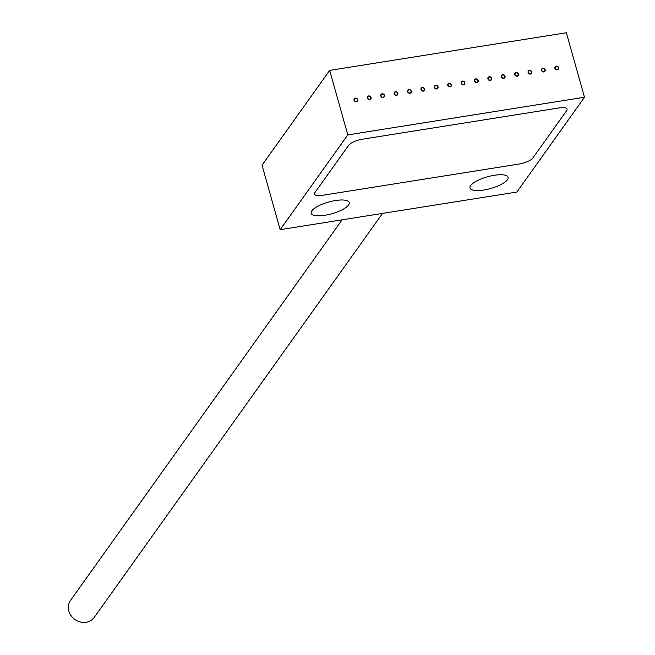 <?xml version="1.0" encoding="UTF-8"?>
<svg xmlns="http://www.w3.org/2000/svg" width="655" height="655" viewBox="0 0 655 655"><rect width="100%" height="100%" fill="white"/><g stroke="black" fill="none" stroke-linecap="round" stroke-linejoin="round"><path stroke-width="0.98" d="M584.489 97.259L566.362 32.75L329.678 70.388L262.033 165.175L280.168 229.676L516.844 192.046L584.489 97.259L347.813 134.889L280.168 229.676M329.678 70.388L347.813 134.889M557.258 69.815A2.014 1.785 35.5 0 0 556.218 66.13A2.014 1.785 35.5 0 0 557.258 69.815M543.863 71.944A2.014 1.785 35.5 0 0 542.831 68.259A2.014 1.785 35.5 0 0 543.863 71.944M530.476 74.072A2.014 1.785 35.5 0 0 529.437 70.388A2.014 1.785 35.5 0 0 530.476 74.072M517.082 76.201A2.014 1.785 35.5 0 0 516.05 72.517A2.014 1.785 35.5 0 0 517.082 76.201M503.695 78.338A2.014 1.785 35.5 0 0 502.655 74.645A2.014 1.785 35.5 0 0 503.695 78.338M490.3 80.467A2.014 1.785 35.5 0 0 489.269 76.774A2.014 1.785 35.5 0 0 490.3 80.467M476.914 82.595A2.014 1.785 35.5 0 0 475.874 78.903A2.014 1.785 35.5 0 0 476.914 82.595M463.519 84.724A2.014 1.785 35.5 0 0 462.479 81.04A2.014 1.785 35.5 0 0 463.519 84.724M450.124 86.853A2.014 1.785 35.5 0 0 449.093 83.169A2.014 1.785 35.5 0 0 450.124 86.853M436.738 88.982A2.014 1.785 35.5 0 0 435.698 85.297A2.014 1.785 35.5 0 0 436.738 88.982M423.343 91.111A2.014 1.785 35.5 0 0 422.311 87.426A2.014 1.785 35.5 0 0 423.343 91.111M409.956 93.239A2.014 1.785 35.5 0 0 408.916 89.555A2.014 1.785 35.5 0 0 409.956 93.239M396.562 95.368A2.014 1.785 35.5 0 0 395.53 91.684A2.014 1.785 35.5 0 0 396.562 95.368M383.175 97.497A2.014 1.785 35.5 0 0 382.135 93.812A2.014 1.785 35.5 0 0 383.175 97.497M369.78 99.626A2.014 1.785 35.5 0 0 368.749 95.941A2.014 1.785 35.5 0 0 369.78 99.626M356.385 101.754A2.014 1.785 35.5 0 0 355.354 98.07A2.014 1.785 35.5 0 0 356.385 101.754M348.697 145.254L314.875 192.644A11.733 3.594 164.3 0 0 314.482 194.085A11.733 3.594 -15.7 0 1 314.875 192.644L348.697 145.254A11.733 3.594 -15.7 0 1 362.714 139.155A11.733 3.594 164.3 0 0 348.697 145.254M322.661 195.28A11.733 3.594 -15.7 0 1 314.482 194.085A11.733 3.594 164.3 0 0 322.661 195.28L518.858 164.077A11.733 3.594 164.3 0 0 532.875 157.986A11.733 3.594 -15.7 0 1 518.858 164.077L322.661 195.28M532.875 157.986L566.69 110.589A11.733 3.594 164.3 0 0 567.091 109.148A11.733 3.594 -15.7 0 1 566.69 110.589L532.875 157.986M558.911 107.96A11.733 3.594 -15.7 0 1 567.091 109.148A11.733 3.594 164.3 0 0 558.911 107.96L362.714 139.155L558.911 107.96M348.591 204.974A19.781 6.059 164.3 0 0 349.262 202.542A19.781 6.059 164.3 0 0 332.052 201.191A19.781 6.059 164.3 0 0 311.846 210.82A19.781 6.059 164.3 0 0 311.182 213.252A19.781 6.059 164.3 0 0 328.384 214.603A19.781 6.059 164.3 0 0 348.591 204.974M507.42 179.724A19.781 6.059 164.3 0 0 508.083 177.292A19.781 6.059 164.3 0 0 490.882 175.933A19.781 6.059 164.3 0 0 470.675 185.561A19.781 6.059 164.3 0 0 470.003 187.993A19.781 6.059 164.3 0 0 487.214 189.352A19.781 6.059 164.3 0 0 507.42 179.724M382.528 213.399L94.246 617.362A14.582 12.969 -144.5 0 1 86.132 622.25A14.582 12.969 -144.5 0 1 71.084 615.7A14.582 12.969 -144.5 0 1 70.511 600.414L342.115 219.826M557.168 69.512A1.678 1.49 -144.5 0 1 556.308 66.442A1.678 1.49 -144.5 0 1 557.168 69.512M543.781 71.641A1.678 1.49 -144.5 0 1 542.913 68.57A1.678 1.49 -144.5 0 1 543.781 71.641M530.386 73.769A1.678 1.49 -144.5 0 1 529.527 70.699A1.678 1.49 -144.5 0 1 530.386 73.769M517 75.898A1.678 1.49 -144.5 0 1 516.132 72.828A1.678 1.49 -144.5 0 1 517 75.898M503.605 78.027A1.678 1.49 -144.5 0 1 502.745 74.957A1.678 1.49 -144.5 0 1 503.605 78.027M490.218 80.156A1.678 1.49 -144.5 0 1 489.35 77.085A1.678 1.49 -144.5 0 1 490.218 80.156M476.824 82.284A1.678 1.49 -144.5 0 1 475.964 79.214A1.678 1.49 -144.5 0 1 476.824 82.284M463.429 84.413A1.678 1.49 -144.5 0 1 462.569 81.343A1.678 1.49 -144.5 0 1 463.429 84.413M450.042 86.542A1.678 1.49 -144.5 0 1 449.174 83.472A1.678 1.49 -144.5 0 1 450.042 86.542M436.648 88.671A1.678 1.49 -144.5 0 1 435.788 85.6A1.678 1.49 -144.5 0 1 436.648 88.671M423.261 90.799A1.678 1.49 -144.5 0 1 422.393 87.729A1.678 1.49 -144.5 0 1 423.261 90.799M409.866 92.936A1.678 1.49 -144.5 0 1 409.007 89.858A1.678 1.49 -144.5 0 1 409.866 92.936M396.48 95.065A1.678 1.49 -144.5 0 1 395.612 91.987A1.678 1.49 -144.5 0 1 396.48 95.065M383.085 97.194A1.678 1.49 -144.5 0 1 382.225 94.115A1.678 1.49 -144.5 0 1 383.085 97.194M369.698 99.323A1.678 1.49 -144.5 0 1 368.831 96.252A1.678 1.49 -144.5 0 1 369.698 99.323M356.304 101.451A1.678 1.49 -144.5 0 1 355.436 98.381A1.678 1.49 -144.5 0 1 356.304 101.451M555.375 66.998L554.801 67.809M558.101 68.947L557.528 69.749M541.988 69.127L541.407 69.938M544.714 71.076L544.141 71.878M528.593 71.256L528.02 72.066M531.32 73.204L530.746 74.015M515.198 73.385L514.625 74.195M517.933 75.333L517.36 76.144M501.812 75.521L501.239 76.324M504.538 77.462L503.965 78.272M488.417 77.65L487.844 78.453M491.152 79.591L490.57 80.401M475.031 79.779L474.457 80.581M477.757 81.719L477.184 82.53M461.636 81.908L461.063 82.71M464.362 83.856L463.789 84.659M448.249 84.037L447.668 84.839M450.976 85.985L450.403 86.787M434.854 86.165L434.281 86.968M437.581 88.114L437.008 88.916M421.46 88.294L420.887 89.096M424.194 90.243L423.621 91.045M408.073 90.423L407.5 91.225M410.8 92.371L410.226 93.174M394.678 92.552L394.105 93.354M397.413 94.5L396.832 95.303M381.292 94.68L380.719 95.483M384.018 96.629L383.445 97.431M367.897 96.809L367.324 97.62M370.624 98.758L370.05 99.56M354.511 98.938L353.929 99.748M357.237 100.886L356.664 101.689"/></g></svg>
